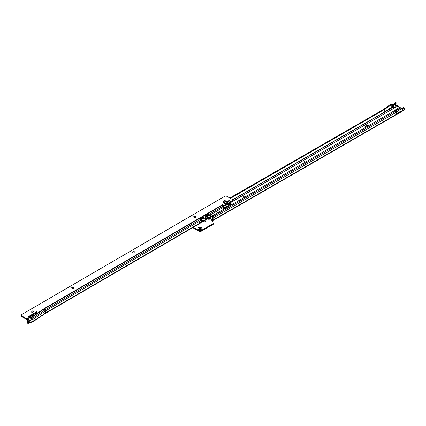 <?xml version="1.0" encoding="UTF-8"?>
<svg xmlns="http://www.w3.org/2000/svg" width="426" height="426" viewBox="0 0 426 426"><rect width="100%" height="100%" fill="white"/><g stroke="black" fill="none" stroke-linecap="round" stroke-linejoin="round"><path stroke-width="0.64" d="M365.955 127.145A1.917 1.108 180 0 1 366.206 125.755A1.917 1.108 180 0 1 368.612 125.611M304.649 162.54A1.917 1.108 180 0 1 304.899 161.15A1.917 1.108 180 0 1 307.306 161.007M243.342 197.936A1.917 1.108 180 0 1 243.587 196.546A1.917 1.108 180 0 1 245.994 196.402M210.242 217.393A1.917 1.108 180 0 1 210.22 218.948A1.917 1.108 180 0 1 207.505 218.948L207.505 218.948A1.917 1.108 180 0 1 207.238 218.751M209.864 219.108A1.129 0.65 0 0 0 209.991 218.81A1.129 0.65 0 0 0 209.661 218.346A1.129 0.65 0 0 0 208.431 218.208A1.129 0.65 0 0 0 207.734 218.81A1.129 0.65 0 0 0 207.861 219.108M205.476 220.173A1.917 1.108 180 0 1 205.433 221.712A1.917 1.108 180 0 1 202.717 221.712L202.717 221.712A1.917 1.108 180 0 1 202.467 221.531M205.076 221.871A1.129 0.65 0 0 0 205.204 221.573A1.129 0.65 0 0 0 204.874 221.11A1.129 0.65 0 0 0 204.182 220.924M203.149 221.2A1.129 0.65 0 0 0 202.946 221.573A1.129 0.65 0 0 0 203.069 221.871M198.564 229.268L198.564 229.268A1.917 1.108 180 0 1 198.564 227.702A1.917 1.108 180 0 1 201.28 227.702A1.917 1.108 180 0 1 201.28 229.268A1.917 1.108 180 0 1 198.564 229.268M200.923 229.433A1.129 0.65 0 0 0 201.051 229.129A1.129 0.65 0 0 0 200.721 228.671A1.129 0.65 0 0 0 199.49 228.528A1.129 0.65 0 0 0 198.793 229.129A1.129 0.65 0 0 0 198.921 229.433M209.991 218.852A1.129 0.65 0 0 0 209.661 218.437A1.129 0.65 0 0 0 208.468 218.288A1.129 0.65 0 0 0 207.739 218.852M205.199 221.621A1.129 0.65 0 0 0 204.874 221.206A1.129 0.65 0 0 0 204.027 221.014M203.314 221.185A1.129 0.65 0 0 0 202.946 221.621M201.051 229.177A1.129 0.65 0 0 0 200.721 228.762A1.129 0.65 0 0 0 199.528 228.613A1.129 0.65 0 0 0 198.798 229.177M401.611 108.401L397.618 106.09L396.846 104.95L396.846 103.795A1.805 1.044 120 0 0 396.473 102.97A1.805 1.044 120 0 0 395.898 102.916L395.099 102.591L394.156 103.928A0.676 0.389 0 0 1 393.571 104.2L391.132 104.338A1.353 0.783 0 0 0 390.216 104.62L383.592 109.418L229.816 198.015M402.591 108.593L401.404 108.492L402.128 108.193L402.623 108.577L403.64 108.044L403.001 107.677A1.805 1.044 -60 0 1 403.688 107.687L404.327 108.06A1.805 1.044 120 0 0 403.64 108.044L401.995 108.694L400.509 108.108L398.459 108.907L399.002 110.041L399.002 112.097L396.558 114.184L402.623 110.68L399.002 112.097M212.505 216.067A1.805 1.278 15 0 0 212.638 216.871L212.473 217.489A1.805 1.278 -165 0 1 212.34 216.685L212.505 216.067A1.805 1.278 15 0 1 212.728 215.668L395.19 110.265L396.015 111A1.038 0.602 60 0 1 396.558 112.134L399.002 110.041L402.623 108.63A1.038 0.602 -120 0 0 402.623 108.582L402.623 110.68L404.7 109.482L404.7 108.886A1.805 1.044 120 0 0 404.327 108.06M403.001 107.677L403.422 108.119M402.006 108.241L402.783 107.794M213.112 217.995A1.038 0.602 -120 0 1 213.112 218.043L213.112 219.832A0.676 0.389 -60 0 1 213.053 220.13L212.446 220.833L211.967 220.066L212.414 219.763A0.676 0.389 120 0 0 212.473 219.459L212.473 217.67L213.112 217.995L212.638 216.871L396.015 111L398.459 108.907L397.634 108.177L398.858 107.698L400.509 108.108M213.112 218.043L396.558 112.134L396.558 114.184L213.053 220.13L212.414 219.763M390.914 104.95L390.914 107.677L390.413 108.034L391.222 107.586L391.222 104.855L390.914 104.95L384.71 109.328L230.461 198.383M395.568 105.701L395.568 103.06L395.898 102.916M384.726 112.022L392.591 107.48L392.591 104.78L392.591 107.48L393.661 107.448L393.661 104.721A1.582 0.911 0 0 0 395.019 104.082L395.568 103.06M395.019 104.082L395.019 106.809L395.568 105.76M395.259 102.549A1.805 1.044 -60 0 1 395.834 102.602L396.473 102.97M393.661 104.721L391.222 104.855M395.099 102.591L395.738 102.964M384.71 109.328L384.769 112.091L232.655 199.916M193.191 227.324L198.804 230.423A1.805 1.044 0 0 0 201.36 230.423L213.495 223.416A1.805 1.044 0 0 0 214.022 222.681A1.805 1.044 0 0 0 213.495 221.941L212.249 221.222A0.676 0.389 180 0 1 212.052 220.945A0.676 0.389 180 0 1 212.244 220.673L211.014 219.96L212.473 219.129M211.967 220.066L211.024 219.965M214.022 222.681L214.022 223.416A1.805 1.044 180 0 1 213.495 224.156L201.36 231.158A1.805 1.044 180 0 1 198.804 231.158L193.473 228.08L192.36 227.809M212.244 221.222L212.244 220.673M404.7 109.482A1.038 0.602 60 0 1 404.487 109.961L212.42 220.849M392.538 107.512L391.222 107.586M390.413 108.034L384.918 111.91M390.914 107.677L391.185 107.586M395.019 106.809A1.582 0.911 180 0 1 393.661 107.448M397.634 108.177L395.19 110.265M33.116 311.347A1.917 1.108 0 0 0 31.114 311.347M30.991 311.603A1.129 0.65 180 0 1 31.316 311.188A1.129 0.65 180 0 1 32.908 311.188A1.129 0.65 180 0 1 32.914 311.188A1.129 0.65 180 0 1 33.244 311.603M73.81 287.651A1.917 1.108 0 0 0 71.808 287.651M71.68 287.901A1.129 0.65 180 0 1 72.01 287.486A1.129 0.65 180 0 1 73.602 287.486A1.129 0.65 180 0 1 73.607 287.486A1.129 0.65 180 0 1 73.932 287.901M134.85 252.096A1.917 1.108 0 0 0 132.843 252.096M132.72 252.352A1.129 0.65 180 0 1 133.05 251.936A1.129 0.65 180 0 1 134.643 251.936A1.129 0.65 180 0 1 134.648 251.936A1.129 0.65 180 0 1 134.973 252.352M195.891 216.546A1.917 1.108 0 0 0 193.883 216.546M193.761 216.802A1.129 0.65 180 0 1 194.091 216.387A1.129 0.65 180 0 1 195.683 216.381A1.129 0.65 180 0 1 195.683 216.387A1.129 0.65 180 0 1 196.013 216.802M226.6 204.799A3.355 1.938 0 0 0 226.909 204.81L224.438 206.008A0.676 0.389 0 0 0 223.884 206.035L223.847 206.062M21.3 315.213A1.805 1.044 0 0 0 21.832 315.954L21.832 316.688A1.805 1.044 180 0 1 21.3 315.948L21.3 315.213A1.805 1.044 0 0 1 21.822 314.479L224.491 196.439A1.805 1.044 0 0 1 227.047 196.429L232.149 199.347A1.805 1.044 180 0 1 232.681 200.092L232.681 200.827A1.805 1.044 180 0 1 232.159 201.562L228.107 204.661L226.307 204.97M229.417 202.835A2.567 1.48 0 0 0 229.433 202.787A2.567 1.48 0 0 0 228.16 201.168A2.567 1.48 0 0 0 225.109 201.423A2.567 1.48 0 0 0 224.427 202.787C224.268 203.186 225.258 203.5 227.393 203.734L228.006 203.953A2.449 1.416 0 0 0 228.107 203.921L230.359 201.871A3.435 1.981 0 0 0 228.176 200.098A3.435 1.981 0 0 0 224.491 200.55A3.435 1.981 0 0 0 223.746 202.68A3.435 1.981 0 0 0 226.834 203.926L224.438 205.268A0.676 0.389 0 0 0 223.735 205.359L222.558 204.693A1.038 0.602 59.8 0 1 222.841 204.917L223.714 205.827A1.038 0.602 59.8 0 1 223.884 206.035L223.735 207.132A0.676 0.389 119.8 0 0 223.703 207.345L223.703 209.203A1.038 0.602 59.8 0 1 223.703 209.251L223.698 209.272M32.908 311.092A1.129 0.65 0 0 0 31.678 310.953A1.129 0.65 0 0 0 30.986 311.555A1.129 0.65 0 0 0 31.322 312.018A1.129 0.65 0 0 0 32.552 312.157A1.129 0.65 0 0 0 33.244 311.555A1.129 0.65 0 0 0 32.908 311.092M73.602 287.396A1.129 0.65 0 0 0 72.372 287.257A1.129 0.65 0 0 0 71.68 287.859A1.129 0.65 0 0 0 72.015 288.317A1.129 0.65 0 0 0 73.24 288.461A1.129 0.65 0 0 0 73.938 287.859A1.129 0.65 0 0 0 73.602 287.396M134.643 251.841A1.129 0.65 0 0 0 133.413 251.702A1.129 0.65 0 0 0 132.72 252.304A1.129 0.65 0 0 0 133.05 252.767A1.129 0.65 0 0 0 134.281 252.906A1.129 0.65 0 0 0 134.978 252.304A1.129 0.65 0 0 0 134.643 251.841M195.683 216.291A1.129 0.65 0 0 0 194.453 216.152A1.129 0.65 0 0 0 193.755 216.754A1.129 0.65 0 0 0 194.091 217.217A1.129 0.65 0 0 0 195.321 217.356A1.129 0.65 0 0 0 196.013 216.754A1.129 0.65 0 0 0 195.683 216.291M27.914 317.226L30.23 316.752A2.258 1.305 0 0 0 30.928 316.438L37.472 312.029L36.812 311.672L27.908 316.859L27.914 317.226L27.908 316.859M21.832 316.688L26.769 319.521L27.706 320.565L27.706 322.626L28.345 323.03A1.038 0.602 59.8 0 0 28.345 322.988L29.298 322.429L29.298 320.379A1.038 0.602 59.8 0 0 28.84 319.33L27.962 318.419A1.038 0.602 59.8 0 0 27.685 318.201L31.508 317.082L43.74 308.85L222.564 204.688M37.003 312.343L28.489 317.258M232.681 200.092A1.805 1.044 180 0 1 232.159 200.822L230.359 201.871M21.832 315.954L26.732 318.755A1.038 0.602 59.8 0 1 27.008 318.978L27.882 319.883A1.038 0.602 59.8 0 1 28.345 320.932L28.345 322.988M45.14 313.557A1.038 0.602 -120.2 0 0 45.156 313.541A1.038 0.602 -120.2 0 0 45.353 313.078L45.353 311.028A1.038 0.602 -120.2 0 0 44.89 309.979L200.353 219.433A1.038 0.602 59.8 0 1 200.667 219.896L200.87 220.37L199.799 220.993A5.868 3.387 180 0 1 199.65 221.083L199.65 221.158A1.038 0.602 -120.2 0 0 199.645 221.083L199.799 220.993M200.859 222.409L200.678 222.303A5.868 3.387 180 0 1 199.65 223.112L200.859 222.409L200.79 222.729A1.038 0.602 59.8 0 1 200.598 223.011L45.151 313.547L32.924 321.779A1.038 0.602 -120.2 0 0 33.121 321.316L33.121 319.26A1.038 0.602 -120.2 0 0 32.664 318.211L31.785 317.306L27.962 318.419L26.769 319.521M206.243 219.331L208.932 218.059A1.038 0.602 -120.2 0 0 209.182 218.011A1.038 0.602 -120.2 0 0 209.374 217.729L210.721 216.669A5.868 3.387 0 0 1 209.113 217.329L209.347 217.462M200.838 222.478L203.527 221.206A1.038 0.602 -120.2 0 0 203.777 221.158A1.038 0.602 -120.2 0 0 203.969 220.876L206.195 219.582A1.038 0.602 59.8 0 1 206.003 219.864L203.777 221.158M201.258 221.334L202.084 220.849M206.823 218.091L207.648 217.611M31.508 317.082A1.038 0.602 -120.2 0 1 31.785 317.306L44.016 309.068L44.89 309.979L32.664 318.211L28.84 319.33L27.642 320.427M206.264 219.262L206.125 219.182A5.868 3.387 180 0 1 205.231 219.864L205.364 217.755A5.868 3.387 180 0 1 205.231 217.835L203.932 218.591L203.846 218.043A1.038 0.602 -120.2 0 0 203.532 217.579L203.404 217.452A0.453 0.341 23.7 0 0 202.792 217.329L200.247 218.81A0.453 0.341 23.7 0 0 200.225 219.305L200.353 219.433M205.588 216.104L207.957 214.725A0.453 0.341 23.7 0 1 208.57 214.848L209.251 214.896A1.038 0.602 -120.2 0 0 208.937 214.432L208.809 214.305A0.453 0.341 23.7 0 0 208.197 214.182L205.651 215.662A0.453 0.341 23.7 0 0 205.63 216.158L205.758 216.286A1.038 0.602 59.8 0 1 206.072 216.749L206.275 217.223L205.364 217.755M203.846 218.043L203.165 218A0.453 0.341 23.7 0 0 202.552 217.872L200.183 219.252M222.841 204.917L44.016 309.068A1.038 0.602 -120.2 0 0 43.74 308.85M205.002 217.968A5.868 3.387 0 0 0 205.135 217.888L205.135 219.917A5.868 3.387 0 0 1 203.761 220.508L203.942 220.615M203.34 220.322L203.979 220.689L206.227 219.379M203.932 218.591L203.34 218.187M208.745 217.175L209.384 217.542L223.703 209.203M210.561 214.725A5.868 3.387 0 0 0 210.721 214.64L209.336 215.444L209.251 214.896M209.336 215.444L208.745 215.034M227.873 203.841L226.834 203.926M224.523 202.952A2.449 1.416 0 0 1 225.189 201.684A2.449 1.416 0 0 1 228.384 201.541A2.449 1.416 0 0 1 229.092 203.346L229.188 203.266M27.706 322.008A1.805 0.74 -11.6 0 0 27.546 322.418L27.711 323.222A1.805 0.74 -11.6 0 0 27.871 323.451L27.706 322.642M208.932 218.059L208.697 217.239L208.846 218.043M203.527 221.206L203.293 220.386L203.442 221.19M223.735 205.843L223.735 205.359M223.496 206.397L223.884 206.035M27.871 323.451L28.345 323.03L27.871 323.451M200.822 222.532L45.353 313.078L33.121 321.316L29.298 322.429A1.038 0.602 59.8 0 1 29.085 322.908A1.038 0.602 59.8 0 1 29.005 322.94L32.829 321.822A1.038 0.602 -120.2 0 0 32.924 321.779M208.751 217.196L209.374 217.729M203.346 220.343L203.969 220.876M203.756 218.479A5.868 3.387 0 0 1 201.706 218.857L201.706 220.886L201.312 221.115A5.868 3.387 180 0 1 200.678 222.303M201.706 218.857L201.312 219.086A5.868 3.387 180 0 1 200.784 220.157M206.211 217.068A5.868 3.387 180 0 0 206.876 215.844L206.876 217.872A5.868 3.387 180 0 1 206.125 219.182M201.706 220.886A5.868 3.387 0 0 0 203.761 220.508M206.876 217.872L207.27 217.643A5.868 3.387 0 0 0 209.113 217.329M210.721 214.64L223.735 207.132M206.876 215.844L207.27 215.615A5.868 3.387 0 0 0 209.113 215.3M207.34 215.082A4.968 2.87 0 0 0 208.586 214.869M205.955 215.891A4.968 2.87 180 0 1 205.785 216.317M201.78 218.325A4.968 2.87 0 0 0 203.218 218.053M225.86 206.887L226.435 206.748L225.86 206.887M229.848 204.56L230.429 204.421L229.848 204.56M224.955 208.554A4.947 2.854 180 0 1 223.703 208.096M229.752 204.443L230.423 204.443M225.759 206.764L226.435 206.764M223.703 208.516A5.011 2.891 0 0 0 224.475 208.825M224.901 208.58A5.011 2.891 180 0 1 223.703 208.149M229.188 204.027L229.071 204.975A2.167 1.251 180 0 1 227.606 205.971A2.167 1.251 180 0 1 225.402 205.673A2.167 1.251 180 0 1 225.258 205.577M225.035 202.627A1.896 1.097 0 0 0 225.035 202.68A1.896 1.097 0 0 0 225.594 203.458A1.896 1.097 0 0 0 226.366 203.724M227.457 203.734A1.896 1.097 0 0 0 228.826 202.68A1.896 1.097 0 0 0 228.826 202.627M225.594 203.346A1.896 1.097 0 0 0 227.66 203.58A1.896 1.097 0 0 0 228.826 202.568A1.896 1.097 0 0 0 228.267 201.791A1.896 1.097 0 0 0 226.201 201.562A1.896 1.097 0 0 0 225.035 202.568A1.896 1.097 0 0 0 225.594 203.346M226.344 202.733A0.831 0.479 180 0 1 226.339 202.052A0.831 0.479 180 0 1 227.516 202.052A0.831 0.479 180 0 1 227.521 202.728A0.831 0.479 180 0 1 227.377 202.792A0.831 0.479 180 0 1 226.483 202.792A0.831 0.479 180 0 1 226.344 202.733M196.796 225.226A3.435 1.981 0 0 0 197.973 224.779A3.429 1.981 180 0 1 196.812 225.216M198.745 224.092A3.429 1.981 180 0 1 197.973 224.779A3.435 1.981 0 0 0 198.756 224.081M396.846 104.95L395.568 105.685M397.618 106.09L230.338 202.664M396.904 105.089L395.626 105.824M384.71 111.953L232.596 199.778M397.65 106.117L230.322 202.723M212.473 219.459L213.112 219.832M212.084 220.577L211.935 220.072L212.302 219.864M211.072 219.992L212.473 219.161M192.77 227.569L192.77 228.043M213.495 223.416L213.495 224.156M201.36 230.423L201.36 231.158M198.804 230.423L198.804 231.158M193.473 227.346L193.473 228.08M193.393 227.324L193.393 228.064M192.85 227.527L192.85 228.064M194.41 217.345A2.561 1.48 180 0 1 195.72 217.196M229.396 202.861A2.492 1.438 0 0 0 228.043 201.365A2.492 1.438 0 0 0 225.157 201.642A2.492 1.438 0 0 0 224.459 202.861M26.732 318.755L27.685 318.201M28.345 320.932L33.121 319.26L45.353 311.028L199.65 221.158L199.65 223.112M203.293 218.128L203.532 217.579L205.758 216.286M208.697 214.981L208.937 214.432L223.714 205.827M210.721 214.715L210.721 216.669M224.555 205.252L224.555 205.992M232.159 200.822L232.159 201.562M208.133 217.542L208.261 218.155M202.744 220.753L202.856 221.302M208.57 214.848L208.809 214.305M203.165 218L203.404 217.452M202.552 217.872L202.792 217.329M200.119 219.108L200.247 218.81M207.957 214.725L208.197 214.182M205.524 215.961L205.651 215.662M36.812 312.412L36.812 311.672M224.438 205.268L224.438 206.008M201.312 219.086L201.312 221.115M207.27 215.615L207.27 217.643M229.161 204.501A2.348 1.358 180 0 1 228.16 206.077A2.348 1.358 180 0 1 225.274 205.886A2.348 1.358 180 0 1 225.029 205.715M229.188 204.847L229.151 204.602A2.258 1.305 180 0 1 229.188 204.847A2.258 1.305 180 0 1 227.798 206.051A2.258 1.305 180 0 1 225.338 205.774A2.258 1.305 180 0 1 225.146 205.646M225.205 205.609A2.215 1.278 0 0 0 225.37 205.715A2.215 1.278 0 0 0 227.867 205.966A2.215 1.278 0 0 0 229.135 204.698M225.855 208.032A4.904 2.828 180 0 1 223.703 207.398M230.152 203.143A4.452 2.572 180 0 1 231.377 204.842M226.792 207.489A4.452 2.572 180 0 1 223.794 206.743A4.452 2.572 180 0 1 223.751 206.722M29.085 322.908L28.153 323.446M212.505 216.078L209.182 218.011M229.364 202.968L229.177 203.277M231.723 204.645L230.21 203.032"/></g></svg>

